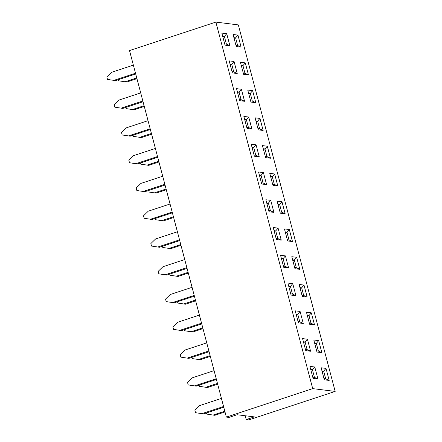 <?xml version="1.0" encoding="UTF-8"?>
<svg xmlns="http://www.w3.org/2000/svg" width="442" height="442" viewBox="0 0 442 442"><rect width="100%" height="100%" fill="white"/><g stroke="black" fill="none" stroke-linecap="round" stroke-linejoin="round"><path stroke-width="0.66" d="M246.222 419.574L248.829 419.9L335.169 391.424L312.704 388.617L215.867 22.1L129.523 50.576L226.365 417.099L228.973 417.419L237.1 414.74L254.349 416.894L246.222 419.574L245.211 415.756M225.028 45.134L221.851 33.106L226.718 33.714L229.895 45.736L225.028 45.134M232.37 72.902L229.188 60.874L234.056 61.482L237.232 73.51L232.37 72.902M239.708 100.677L236.531 88.649L241.393 89.256L244.57 101.284L239.708 100.677M247.045 128.451L243.868 116.423L248.73 117.031L251.907 129.058L247.045 128.451M254.382 156.225L251.205 144.197L256.067 144.805L259.25 156.833L254.382 156.225M261.719 183.999L258.542 171.971L263.41 172.579L266.587 184.607L261.719 183.999M269.056 211.773L265.88 199.745L270.747 200.353L273.924 212.381L269.056 211.773M276.394 239.542L273.217 227.519L278.084 228.122L281.261 240.15L276.394 239.542M283.736 267.316L280.554 255.288L285.421 255.896L288.598 267.924L283.736 267.316M291.074 295.09L287.897 283.062L292.759 283.67L295.936 295.698L291.074 295.09M298.411 322.864L295.234 310.837L300.096 311.444L303.273 323.472L298.411 322.864M305.748 350.639L302.571 338.611L307.433 339.218L310.615 351.246L305.748 350.639M313.085 378.413L309.908 366.385L314.776 366.993L317.953 379.021L313.085 378.413M335.169 391.424L238.332 24.901L215.867 22.1M324.317 379.811L321.141 367.783L326.008 368.39L329.185 380.418L324.317 379.811M316.98 352.042L313.803 340.014L318.671 340.616L321.848 352.644L316.98 352.042M309.643 324.268L306.466 312.24L311.328 312.848L314.511 324.876L309.643 324.268M302.306 296.494L299.129 284.466L303.991 285.073L307.168 297.101L302.306 296.494M294.969 268.719L291.792 256.692L296.654 257.299L299.831 269.327L294.969 268.719M287.632 240.945L284.449 228.917L289.317 229.525L292.493 241.553L287.632 240.945M280.294 213.171L277.112 201.143L281.979 201.751L285.156 213.779L280.294 213.171M272.952 185.402L269.775 173.375L274.642 173.977L277.819 186.005L272.952 185.402M265.614 157.628L262.438 145.6L267.305 146.208L270.482 158.236L265.614 157.628M258.277 129.854L255.1 117.826L259.962 118.434L263.145 130.462L258.277 129.854M250.94 102.08L247.763 90.052L252.625 90.66L255.802 102.688L250.94 102.08M243.603 74.306L240.426 62.278L245.288 62.886L248.465 74.913L243.603 74.306M236.266 46.532L233.083 34.504L237.951 35.111L241.128 47.139L236.266 46.532M226.365 417.099L312.704 388.617M323.997 378.579L325.693 378.794L323.671 371.136L321.969 370.926M322.157 371.639L323.671 371.136L326.008 368.39M329.185 380.418L325.693 378.794M312.759 377.181L314.455 377.391L312.433 369.739L310.737 369.523M310.925 370.236L312.433 369.739L314.776 366.993M317.953 379.021L314.455 377.391M316.654 350.81L318.351 351.02L316.328 343.368L314.632 343.152M314.82 343.865L316.328 343.368L318.671 340.616M321.848 352.644L318.351 351.02M305.422 349.407L307.118 349.616L305.096 341.964L303.4 341.754M303.588 342.462L305.096 341.964L307.433 339.218M310.615 351.246L307.118 349.616M309.317 323.036L311.013 323.246L308.991 315.594L307.295 315.378M307.483 316.091L308.991 315.594L311.328 312.848M314.511 324.876L311.013 323.246M298.085 321.632L299.781 321.842L297.759 314.19L296.063 313.98M296.251 314.687L297.759 314.19L300.096 311.444M303.273 323.472L299.781 321.842M301.98 295.262L303.676 295.471L301.654 287.819L299.958 287.609M300.146 288.317L301.654 287.819L303.991 285.073M307.168 297.101L303.676 295.471M290.748 293.858L292.444 294.074L290.422 286.416L288.725 286.206M288.913 286.913L290.422 286.416L292.759 283.67M295.936 295.698L292.444 294.074M294.643 267.487L296.339 267.697L294.317 260.045L292.621 259.835M292.808 260.542L294.317 260.045L296.654 257.299M299.831 269.327L296.339 267.697M283.41 266.084L285.107 266.299L283.084 258.642L281.388 258.432M281.576 259.139L283.084 258.642L285.421 255.896M288.598 267.924L285.107 266.299M287.306 239.713L289.002 239.929L286.98 232.271L285.283 232.061M285.471 232.768L286.98 232.271L289.317 229.525M292.493 241.553L289.002 239.929M276.073 238.315L277.769 238.525L275.747 230.873L274.051 230.658M274.233 231.37L275.747 230.873L278.084 228.122M281.261 240.15L277.769 238.525M279.968 211.939L281.664 212.154L279.642 204.497L277.946 204.287M278.134 204.994L279.642 204.497L281.979 201.751M285.156 213.779L281.664 212.154M268.73 210.541L270.427 210.751L268.404 203.099L266.708 202.884M266.896 203.596L268.404 203.099L270.747 200.353M273.924 212.381L270.427 210.751M272.626 184.17L274.327 184.38L272.3 176.728L270.603 176.513M270.791 177.225L272.3 176.728L274.642 173.977M277.819 186.005L274.327 184.38M261.393 182.767L263.089 182.977L261.067 175.325L259.371 175.115M259.559 175.822L261.067 175.325L263.41 172.579M266.587 184.607L263.089 182.977M265.288 156.396L266.985 156.606L264.962 148.954L263.266 148.739M263.454 149.451L264.962 148.954L267.305 146.208M270.482 158.236L266.985 156.606M254.056 154.993L255.752 155.203L253.73 147.551L252.034 147.341M252.222 148.048L253.73 147.551L256.067 144.805M259.25 156.833L255.752 155.203M257.951 128.622L259.647 128.832L257.625 121.18L255.929 120.97M256.117 121.677L257.625 121.18L259.962 118.434M263.145 130.462L259.647 128.832M246.719 127.219L248.415 127.429L246.393 119.776L244.697 119.567M244.885 120.274L246.393 119.776L248.73 117.031M251.907 129.058L248.415 127.429M250.614 100.848L252.31 101.058L250.288 93.406L248.592 93.196M248.78 93.903L250.288 93.406L252.625 90.66M255.802 102.688L252.31 101.058M239.382 99.444L241.078 99.66L239.056 92.002L237.36 91.792M237.547 92.5L239.056 92.002L241.393 89.256M244.57 101.284L241.078 99.66M243.277 73.074L244.973 73.289L242.951 65.631L241.255 65.422M241.442 66.129L242.951 65.631L245.288 62.886M248.465 74.913L244.973 73.289M232.044 71.67L233.741 71.886L231.718 64.228L230.022 64.018M230.21 64.731L231.718 64.228L234.056 61.482M237.232 73.51L233.741 71.886M235.94 45.299L237.636 45.515L235.614 37.857L233.917 37.647M234.105 38.355L235.614 37.857L237.951 35.111M241.128 47.139L237.636 45.515M224.707 43.902L226.403 44.112L224.381 36.459L222.68 36.244M222.867 36.957L224.381 36.459L226.718 33.714M229.895 45.736L226.403 44.112M206.469 412.944L206.779 414.099L214.779 415.309L225 411.938M213.005 415.088L224.807 411.198M221.425 398.408L199.635 405.596L194.883 410.209L195.541 412.695L203.541 413.905L223.757 407.242M201.773 413.684L223.564 406.502M199.132 385.17L199.436 386.325L207.436 387.535L217.663 384.164M205.668 387.314L217.464 383.424M214.088 370.634L192.298 377.822L187.546 382.435L188.204 384.921L196.204 386.137L216.42 379.468M194.436 385.916L216.226 378.728M191.795 357.396L192.099 358.55L200.099 359.76L210.326 356.39M198.331 359.539L210.127 355.65M206.751 342.865L184.96 350.047L180.209 354.661L180.866 357.153L188.867 358.363L209.083 351.694M187.099 358.142L208.889 350.954M184.458 329.622L184.762 330.782L192.762 331.992L202.983 328.616M190.994 331.771L202.79 327.876M199.408 315.091L177.623 322.273L172.872 326.887L173.529 329.378L181.529 330.588L201.745 323.92M179.761 330.367L201.546 323.179M177.12 301.847L177.424 303.008L185.425 304.218L195.646 300.847M183.657 303.997L195.452 300.107M192.071 287.317L170.286 294.505L165.535 299.112L166.192 301.604L174.192 302.814L194.408 296.146M172.424 302.593L194.209 295.405M169.783 274.073L170.087 275.233L178.087 276.443L188.309 273.073M176.319 276.222L188.115 272.333M184.734 259.542L162.943 266.73L158.197 271.338L158.855 273.83L166.855 275.04L187.065 268.371M165.081 274.819L186.872 267.637M162.441 246.304L162.75 247.459L170.75 248.669L180.971 245.299M168.977 248.448L180.778 244.559M177.397 231.768L155.606 238.956L150.855 243.57L151.512 246.056L159.512 247.266L179.728 240.603M157.744 247.045L179.535 239.862M155.103 218.53L155.413 219.685L163.407 220.895L173.634 217.525M161.639 220.674L173.435 216.784M170.06 203.994L148.269 211.182L143.517 215.795L144.175 218.282L152.175 219.492L172.391 212.829M150.407 219.276L172.198 212.088M147.766 190.756L148.07 191.911L156.07 193.121L166.297 189.751M154.302 192.9L166.098 189.01M162.722 176.225L140.932 183.408L136.18 188.021L136.838 190.513L144.838 191.723L165.054 185.054M143.07 191.502L164.86 184.314M140.429 162.982L140.733 164.137L148.733 165.352L158.96 161.976M146.965 165.131L158.761 161.236M155.385 148.451L133.595 155.634L128.843 160.247L129.5 162.739L137.501 163.949L157.717 157.28M135.733 163.728L157.523 156.54M133.092 135.208L133.396 136.368L141.396 137.578L151.617 134.202M139.628 137.357L151.424 133.467M148.042 120.677L126.257 127.865L121.506 132.473L122.163 134.965L130.163 136.175L150.379 129.506M128.395 135.954L150.181 128.766M125.755 107.434L126.058 108.594L134.059 109.804L144.28 106.434M132.291 109.583L144.086 105.693M140.705 92.903L118.92 100.091L114.169 104.699L114.826 107.191L122.826 108.4L143.042 101.732M121.053 108.18L142.843 100.997M118.412 79.665L118.721 80.82L126.721 82.03L136.943 78.659M124.953 81.809L136.749 77.919M133.368 65.129L111.577 72.317L106.831 76.925L107.489 79.416L115.489 80.626L135.7 73.963M113.716 80.405L135.506 73.223"/></g></svg>
